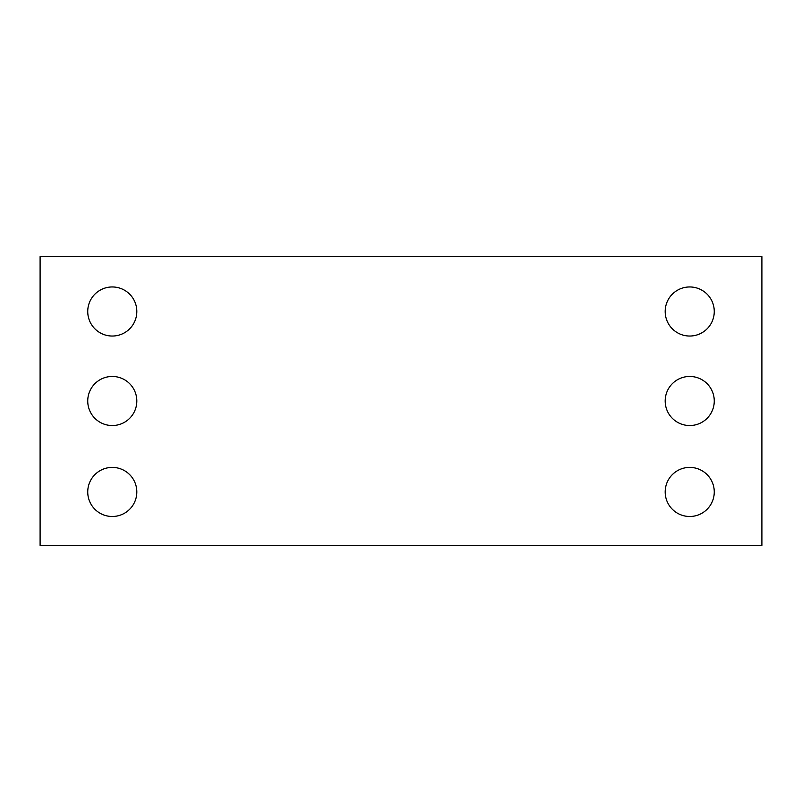 <?xml version="1.0" encoding="UTF-8"?>
<svg xmlns="http://www.w3.org/2000/svg" width="802" height="802" viewBox="0 0 802 802"><rect width="100%" height="100%" fill="white"/><g stroke="black" fill="none" stroke-linecap="round" stroke-linejoin="round"><path stroke-width="1.2" d="M761.9 545.36L40.1 545.36L40.1 256.64L761.9 256.64L761.9 545.36M136.821 311.497A24.541 24.541 0 0 0 100.009 290.244A24.541 24.541 0 0 0 100.009 332.75A24.541 24.541 0 0 0 136.821 311.497M136.821 401A24.541 24.541 0 0 0 100.009 379.747A24.541 24.541 0 0 0 100.009 422.253A24.541 24.541 0 0 0 136.821 401M136.821 491.947A24.541 24.541 0 0 0 100.009 470.694A24.541 24.541 0 0 0 100.009 513.2A24.541 24.541 0 0 0 136.821 491.947M714.261 311.497A24.541 24.541 0 0 0 677.449 290.244A24.541 24.541 0 0 0 677.449 332.75A24.541 24.541 0 0 0 714.261 311.497M714.261 401A24.541 24.541 0 0 0 677.449 379.747A24.541 24.541 0 0 0 677.449 422.253A24.541 24.541 0 0 0 714.261 401M714.261 491.947A24.541 24.541 0 0 0 677.449 470.694A24.541 24.541 0 0 0 677.449 513.2A24.541 24.541 0 0 0 714.261 491.947"/></g></svg>
